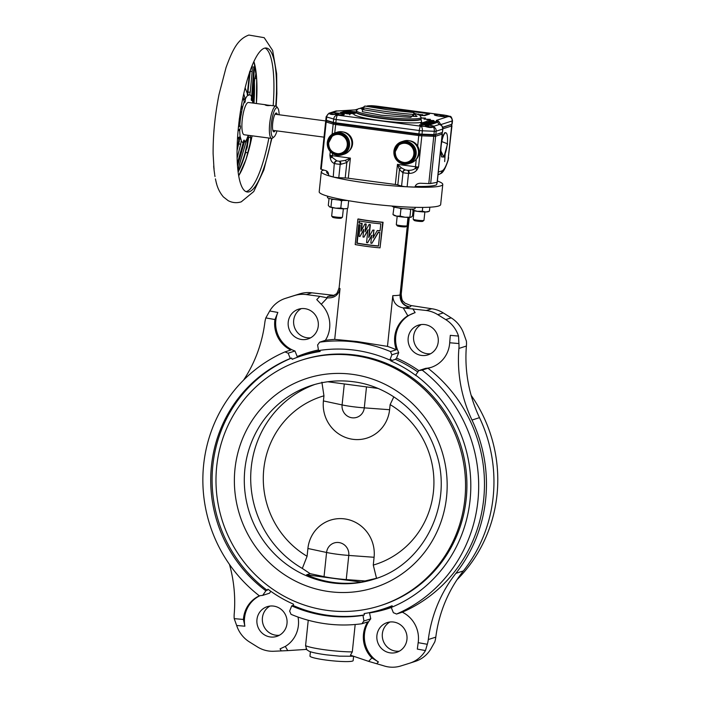 <?xml version="1.0" encoding="UTF-8"?>
<svg xmlns="http://www.w3.org/2000/svg" width="701" height="701" viewBox="0 0 701 701"><rect width="100%" height="100%" fill="white"/><g stroke="black" fill="none" stroke-linecap="round" stroke-linejoin="round"><path stroke-width="1.05" d="M363.863 108.944L361.532 108.892L362.864 107.56L363.521 107.796A56.965 6.256 6 0 0 387.048 111.643A56.965 6.256 6 0 0 413.756 114.465A2.033 0.464 -85.5 0 0 413.494 112.528L387.732 109.803L365.037 106.096A2.033 0.464 -85.5 0 0 364.984 106.079A2.033 0.464 -85.5 0 0 364.888 106.105M413.853 154.132A9.656 9.315 -107.8 0 0 398.694 145.273L395.276 151.653C395.294 157.874 398.282 161.502 404.24 162.518L404.24 162.518A9.656 9.315 -107.8 0 0 413.853 154.132M337.628 153.668L337.628 153.668A9.656 9.315 -107.8 0 0 342.438 135.705A9.656 9.315 -107.8 0 0 332.09 136.432L328.673 142.802C328.681 149.033 331.669 152.652 337.628 153.668C329.058 153.624 325.159 141.418 332.09 136.432M356.257 112.116A32.57 3.575 6 0 0 356.204 112.283A32.57 3.575 6 0 0 384.288 118.802A32.57 3.575 6 0 0 419.934 119.845A32.57 3.575 6 0 0 420.986 119.091A32.57 3.575 6 0 0 420.968 118.916M421.126 119.915L421.687 122.123C418.804 123.7 395.863 122.806 379.688 120.493C362.767 118.416 349.326 114.473 355.083 113.273L355.898 113.063M392.122 206.059L392.113 206.129A11.531 1.271 6 0 0 402.059 208.442A11.531 1.271 6 0 0 414.685 208.81A11.531 1.271 6 0 0 415.053 208.547L415.185 207.338M396.503 216.11A8.824 0.973 6 0 0 400.446 216.767A8.824 0.973 6 0 0 404.994 217.24A8.824 0.973 6 0 0 411.154 217.187L404.994 217.24L400.192 216.101L396.503 216.11L392.981 214.559L394.032 215.338A8.824 0.973 6 0 0 396.503 216.11M397.187 216.25L396.31 224.6A5.424 0.596 6 0 0 396.337 224.67A5.424 0.596 6 0 0 401.287 225.722A5.424 0.596 6 0 0 406.93 225.862A5.424 0.596 6 0 0 407.071 225.801A5.424 0.596 6 0 0 407.106 225.74L407.982 217.38M396.337 224.67L397.301 225.845A4.346 0.473 6 0 0 401.261 226.686A4.346 0.473 6 0 0 405.774 226.8A4.346 0.473 6 0 0 405.879 226.747A4.346 0.473 6 0 0 405.914 226.686M327.612 196.184L327.463 197.551A11.531 1.271 6 0 0 336.042 199.68A11.531 1.271 6 0 0 347.328 200.495M332.546 207.662L331.669 216.013A5.424 0.596 6 0 0 331.696 216.083A5.424 0.596 6 0 0 335.7 217.021A5.424 0.596 6 0 0 342.421 217.214A5.424 0.596 6 0 0 342.465 217.152L343.341 208.802M331.696 216.083L332.651 217.257A4.346 0.473 6 0 0 335.858 218.011A4.346 0.473 6 0 0 341.238 218.16L342.421 217.214M429.091 211.299L425.787 211.965A8.824 0.973 6 0 0 428.031 211.755A8.824 0.973 6 0 0 428.127 211.72A8.824 0.973 6 0 0 428.215 211.676M414.063 210.826L413.187 219.176A5.424 0.596 6 0 0 413.213 219.247A5.424 0.596 6 0 0 417.218 220.184A5.424 0.596 6 0 0 423.939 220.377A5.424 0.596 6 0 0 423.982 220.307L424.859 211.956M413.213 219.247L414.168 220.421A4.346 0.473 6 0 0 417.375 221.166A4.346 0.473 6 0 0 422.756 221.323L423.939 220.377M380.45 117.978A32.57 3.575 6 0 0 421.021 118.749L421.161 117.409A32.57 3.575 -174 0 1 380.59 116.638A32.57 3.575 -174 0 1 356.38 110.6L356.239 111.941A32.57 3.575 6 0 0 380.45 117.978M441.148 145.887A12.215 2.927 -82.4 0 1 445.818 132.787A12.215 2.927 -82.4 0 1 447.282 143.907A12.215 2.927 -82.4 0 1 442.603 157.006A12.215 2.927 -82.4 0 1 441.148 145.887M393.901 151.293C394.593 146.562 397.134 143.381 401.507 141.76A11.54 11.137 72.2 0 1 416.149 154.22A11.54 11.137 72.2 0 1 408.578 163.736C399.421 164.91 394.532 160.766 393.901 151.293A11.54 11.137 72.2 0 1 401.507 141.76L403.811 141.015A11.54 11.137 72.2 0 1 418.453 153.484A11.54 11.137 72.2 0 1 410.882 162.991L408.578 163.736A11.54 11.137 72.2 0 1 393.927 151.32M327.332 142.426A11.54 11.137 72.2 0 1 334.903 132.91L337.207 132.174A11.54 11.137 72.2 0 1 351.849 144.634A11.54 11.137 72.2 0 1 344.27 154.15L341.974 154.886A11.54 11.137 72.2 0 1 327.323 142.478M415.816 159.697A10.857 10.471 -107.8 0 0 409.743 140.822M349.212 150.846A10.857 10.471 -107.8 0 0 343.139 131.981M343.709 114.71A7.124 0.78 -174 0 1 335.91 114.473A7.124 0.78 -174 0 1 329.768 113.054A7.124 0.78 -174 0 1 329.996 112.887A7.124 0.78 -174 0 1 337.794 113.115A7.124 0.78 -174 0 1 343.937 114.543A7.124 0.78 -174 0 1 343.709 114.71M382.054 107.717A7.124 0.78 -174 0 1 382.027 107.726A7.124 0.78 -174 0 0 382.282 107.551A7.124 0.78 -174 0 0 376.139 106.123A7.124 0.78 -174 0 0 368.34 105.895A7.124 0.78 -174 0 0 368.104 106.061A7.124 0.78 -174 0 0 368.498 106.368M448.658 116.559A7.124 0.78 -174 0 1 440.859 116.331A7.124 0.78 -174 0 1 434.716 114.903A7.124 0.78 -174 0 1 434.944 114.745A7.124 0.78 -174 0 1 442.743 114.973A7.124 0.78 -174 0 1 448.885 116.392A7.124 0.78 -174 0 1 448.658 116.559M433.823 126.671A7.124 0.78 -174 0 1 426.015 126.443A7.124 0.78 -174 0 1 419.873 125.015A7.124 0.78 -174 0 1 420.109 124.857A7.124 0.78 -174 0 1 427.908 125.085A7.124 0.78 -174 0 1 434.05 126.504A7.124 0.78 -174 0 1 433.823 126.671M424.009 119.144L430.379 119.354L424.009 119.144M428.802 121.133L436.188 121.702L428.802 121.133M426.997 120.169L433.963 120.572L426.997 120.169M330.854 112.756L331.932 112.668A7.466 0.824 -174 0 1 339.941 113.369A7.466 0.824 -174 0 1 344.27 114.578A7.466 0.824 -174 0 1 344.033 114.754A7.466 0.824 -174 0 1 335.201 114.429C331.573 114.701 329.636 114.316 329.4 113.282L329.645 113.045M368.156 106.342A7.466 0.824 -174 0 1 367.885 106.193L370.855 105.685A7.466 0.824 -174 0 1 377.068 106.201A7.466 0.824 -174 0 1 382.615 107.586A7.466 0.824 -174 0 1 382.378 107.761A7.466 0.824 -174 0 1 382.36 107.761M434.62 114.701A7.466 0.824 -174 0 1 443.672 115.052A7.466 0.824 -174 0 1 448.526 115.998L449.201 116.515L447.545 116.769A7.466 0.824 -174 0 1 439.264 116.164A7.466 0.824 -174 0 1 434.375 114.868A7.466 0.824 -174 0 1 434.62 114.701M370.855 105.685L376.419 106.114A4.075 0.973 -82.4 0 1 376.525 106.105L444.443 115.122A4.075 0.973 -82.4 0 0 444.329 115.139L449.201 116.515A4.075 3.926 72.2 0 1 452.163 120.958L451.812 124.305A10.182 1.122 6 0 0 452.136 124.068L452.495 120.721A10.182 1.122 -174 0 1 452.163 120.958L440.885 124.585M433.341 127.091C431.229 127.81 428.399 127.556 424.859 126.338A7.466 0.824 -174 0 1 419.54 124.98A7.466 0.824 -174 0 1 419.776 124.813A7.466 0.824 -174 0 1 426.664 124.909A7.466 0.824 -174 0 1 433.972 126.215L434.121 126.916L433.341 127.091A4.075 2.085 92.2 0 1 434.287 131.262L433.937 134.618A4.075 0.447 6 0 0 435.812 134.539L442.366 132.428A4.075 0.447 6 0 0 442.497 132.331A4.075 0.447 6 0 0 442.48 132.287M433.796 126.969A4.075 3.926 72.2 0 1 436.162 131.183L442.717 129.072A4.075 3.926 -107.8 0 0 439.22 124.533A4.075 4.022 -37.5 0 1 442.033 126.075L439.036 122.167A4.075 4.022 142.5 0 0 436.224 120.625L439.22 124.533L433.972 126.215L434.121 126.916M237.551 166.119L244.36 141.926A2.033 0.491 97.6 0 0 244.36 141.909L244.36 141.926A2.033 0.491 97.6 0 0 244.386 141.628A2.033 0.491 97.6 0 0 244.123 140.077A2.033 0.491 97.6 0 0 244.062 140.077A2.033 0.491 97.6 0 0 243.378 141.952A2.033 0.491 97.6 0 0 243.343 142.242L237.367 163.491M244.386 141.628A2.716 0.683 -176.1 0 1 243.466 141.444M238.068 131.061L239.83 129.554A2.033 0.491 97.6 0 0 239.917 129.422A2.033 0.491 97.6 0 0 240.417 127.188A2.033 0.491 97.6 0 0 240.154 125.672A2.033 0.491 97.6 0 0 240.093 125.681A2.033 0.491 97.6 0 0 240.005 125.733A2.033 0.491 97.6 0 0 239.926 125.821L238.436 127.1M239.917 129.422A2.716 2.208 -152.3 0 0 238.182 129.816M237.534 138.185L239.505 136.949L240.277 137.186A6.782 1.63 -82.4 0 1 240.653 138.115L238.734 137.86A23.746 5.696 97.6 0 0 239.067 139.052L240.986 139.306A23.746 5.696 -82.4 0 1 240.653 138.115M237.902 169.931L246.945 138.851A6.782 1.63 -82.4 0 1 247.523 137.203A23.746 5.696 -82.4 0 0 248.128 135.714A6.782 1.63 -82.4 0 1 248.294 135.302M253.026 103.082L254.551 80.291L255.716 74.674M275.178 130.658A9.499 2.278 -82.4 0 1 274.1 131.823A9.499 2.278 -82.4 0 1 273.32 131.49A9.499 2.278 -82.4 0 1 272.829 122.132A9.499 2.278 -82.4 0 1 275.738 113.238A9.499 2.278 -82.4 0 1 276.08 113.045A9.499 2.278 -82.4 0 1 277.324 114.517M279.138 114.762A14.931 3.584 97.6 0 0 277.868 108.217A14.931 3.584 97.6 0 0 276.641 107.682A14.931 3.584 97.6 0 0 271.34 123.639A14.931 3.584 97.6 0 0 273.539 137.194A14.931 3.584 97.6 0 0 274.065 136.888A14.931 3.584 97.6 0 0 276.991 130.903M274.065 136.888L272.663 138.036A16.281 3.908 -82.4 0 1 272.093 138.36A16.281 3.908 -82.4 0 1 271.637 138.404A16.281 3.908 -82.4 0 1 269.797 122.666A16.281 3.908 -82.4 0 1 275.475 106.166A16.281 3.908 -82.4 0 1 275.931 106.123A16.281 3.908 -82.4 0 1 276.816 106.745L277.868 108.217M265.031 104.773L270.253 105.474C267.607 105.763 265.863 105.536 265.031 104.773L264.943 104.852M252.728 103.038A24.228 5.81 97.6 0 0 252.202 99.218L254.244 70.012L253.885 66.919L251.624 97.115A24.228 5.81 97.6 0 0 249.661 94.635A6.782 1.63 -82.4 0 1 249.074 95.073L247.663 94.889M247.97 95.187L248.496 95.257A23.746 5.696 -82.4 0 1 248.785 95.134A23.746 5.696 -82.4 0 1 249.074 95.073M266.17 104.826L248.461 102.469A16.281 3.908 97.6 0 0 248.005 102.521A16.281 3.908 97.6 0 0 242.327 119.012A16.281 3.908 97.6 0 0 244.176 134.758L271.637 138.404M245.972 191.601A72.606 17.42 97.6 0 0 246.647 191.434A72.606 17.42 97.6 0 0 268.877 138.036M273.162 105.755A72.606 17.42 97.6 0 0 265.031 48.071M275.773 106.096A72.606 17.42 97.6 0 0 266.362 48.036A72.606 17.42 97.6 0 0 264.347 48.238A72.606 17.42 97.6 0 0 239.023 121.799A72.606 17.42 97.6 0 0 247.243 191.978A72.606 17.42 97.6 0 0 249.258 191.776A72.606 17.42 97.6 0 0 271.489 138.386M237.113 148.279L238.831 140.691L239.321 141.12L237.078 150.54M237.113 148.393L238.287 143.854M240.986 139.306A6.782 1.63 -82.4 0 1 241.24 140.682A24.228 5.81 97.6 0 0 243.3 142.636M241.24 140.682L240.723 144.196L238.787 143.942L238.305 143.679L238.804 139.876A0.675 0.473 -6.4 0 0 239.304 140.27L239.321 141.12M237.14 158.049L240.723 144.196M239.505 136.949L240.277 137.186A24.228 5.81 97.6 0 1 239.733 129.703M240.031 114.149L241.205 114.307A6.782 1.63 -82.4 0 1 240.758 116.401A24.228 5.81 97.6 0 0 239.821 125.978M240.758 116.401L239.234 119.047M241.319 106.044L241.433 105.387M241.608 106.079L241.959 109.864A6.782 1.63 -82.4 0 1 241.617 112.081L240.364 111.915M242.94 97.465L244.246 101.776A24.228 5.81 97.6 0 0 241.959 109.864M248.496 95.257A6.782 1.63 -82.4 0 1 248.224 95.31A6.782 1.63 -82.4 0 1 247.961 95.178A24.228 5.81 97.6 0 0 245.324 99.139L243.72 93.838M247.961 95.178L245.122 87.818M215.987 181.41L215.54 179.43M216.6 183.723L216.407 183.04M213.998 168.669C214.007 170.133 214.042 170.133 214.085 168.687C214.042 170.133 214.007 170.133 213.998 168.669L213.113 153.756C212.999 134.776 214.953 115.043 219.001 94.556L226.037 67.568C232.925 48.693 238.112 39.028 248.855 35.05L264.189 37.679L272.663 50.498L276.65 73.798L276.86 93.689L276.15 106.175M214.629 174.067L214.033 169.791M214.988 176.556L214.681 174.751M215.444 178.878L215.636 179.833M390.133 404.608L389.598 409.717A34.384 33.166 -107.8 0 1 352.936 439.317A34.384 33.166 -107.8 0 1 323.415 400.928L323.95 395.82A88.151 85.023 -107.8 0 0 263.778 469.179A88.151 85.023 -107.8 0 0 307.082 556.287L307.905 548.489A34.384 33.166 -107.8 0 1 344.568 518.889A34.384 33.166 -107.8 0 1 374.089 557.277L373.274 565.076A88.151 85.023 -107.8 0 0 433.437 491.708A88.151 85.023 -107.8 0 0 390.133 404.608L393.822 396.845M307.082 556.287L302.324 568.441A101.785 98.175 72.2 0 1 251.265 467.243A101.785 98.175 72.2 0 1 314.872 384.446M359.078 224.697L357.151 243.098A31.212 3.426 6 0 0 367.455 244.71A31.212 3.426 6 0 0 378.479 245.946M368.235 229.797L363.968 237.157L367.894 229.91L366.562 242.634A32.57 3.575 6 0 0 367.333 242.739A32.57 3.575 6 0 0 367.604 242.774L371.986 235.37M363.705 229.981L359.964 236.526L363.775 229.315L362.96 237.008A32.57 3.575 6 0 0 363.968 237.157M368.98 224.592L365.046 231.847L365.852 224.154A32.57 3.575 -174 0 1 364.844 224.005L361.015 231.225L361.821 223.531A32.57 3.575 -174 0 1 358.903 223.023L359.122 220.946A32.57 3.575 6 0 0 369.453 222.55A32.57 3.575 6 0 0 380.801 223.829L380.056 230.936A32.57 3.575 -174 0 1 377.191 230.655L373.02 237.99L373.826 230.287A32.57 3.575 -174 0 1 372.739 230.165L368.691 237.455L370.032 224.732A32.57 3.575 -174 0 1 369.243 224.627A32.57 3.575 -174 0 1 368.98 224.592L369.322 224.486A31.212 3.426 6 0 0 369.576 224.522A31.212 3.426 6 0 0 370.373 224.618L369.094 236.719M359.464 221.008L359.271 222.909A31.212 3.426 6 0 0 362.18 223.417L361.444 230.419M364.844 224.005L365.186 223.891A31.212 3.426 6 0 0 366.194 224.048L365.458 231.085M382.702 222.375L380.021 247.856A32.57 3.575 -174 0 1 366.947 246.428A32.57 3.575 -174 0 1 355.205 244.561L357.887 219.08A32.57 3.575 6 0 0 369.629 220.938A32.57 3.575 6 0 0 382.702 222.375L383.07 222.252A31.212 3.426 -174 0 1 369.97 220.833A31.212 3.426 -174 0 1 358.264 218.957L357.887 219.08M367.604 242.774L371.635 235.483L370.829 243.177A32.57 3.575 6 0 0 371.907 243.308L378.137 232.381A32.57 3.575 6 0 0 379.889 232.548L378.461 246.095A32.57 3.575 -174 0 1 367.114 244.815A32.57 3.575 -174 0 1 356.783 243.212L358.737 224.635A32.57 3.575 6 0 0 360.2 224.898L359 236.368A32.57 3.575 6 0 0 359.964 236.526M301.281 308.624A15.606 15.054 -107.8 0 0 293.684 320.339A15.606 15.054 -107.8 0 0 310.666 337.794M318.263 326.079A15.606 15.054 72.2 0 1 308.019 338.942A15.606 15.054 72.2 0 1 288.225 322.092A15.606 15.054 72.2 0 1 298.468 309.229A15.606 15.054 72.2 0 1 318.263 326.079M421.231 324.554A15.606 15.054 -107.8 0 0 413.625 336.27A15.606 15.054 -107.8 0 0 430.607 353.725M438.213 342.009A15.606 15.054 72.2 0 1 427.969 354.872A15.606 15.054 72.2 0 1 408.175 338.022A15.606 15.054 72.2 0 1 418.418 325.159A15.606 15.054 72.2 0 1 438.213 342.009M310.42 651.728L309.965 656.04A21.713 2.383 6 0 0 326.105 660.07A21.713 2.383 6 0 0 353.155 660.587L353.611 656.267L339.529 656.162L326.184 654.83C314.889 653.253 310.718 651.965 309.167 651.273L305.811 649.091M380.24 605.699L381.598 605.261A128.923 124.357 -107.8 0 0 466.209 471.475A128.923 124.357 -107.8 0 0 355.53 355.083A128.923 124.357 -107.8 0 0 302.666 359.797L301.299 360.235A128.923 124.357 -107.8 0 0 216.697 494.012A128.923 124.357 -107.8 0 0 327.376 610.405A128.923 124.357 -107.8 0 0 380.24 605.699A128.923 124.357 -107.8 0 0 464.842 471.913A128.923 124.357 -107.8 0 0 354.163 355.521A128.923 124.357 -107.8 0 0 301.299 360.235M321.303 171.684L319.192 191.802A61.066 6.712 6 0 0 364.581 203.115A61.066 6.712 6 0 0 440.657 204.569L442.769 184.451A61.066 6.712 -174 0 1 366.702 182.996A61.066 6.712 -174 0 1 321.303 171.684A61.066 6.712 -174 0 1 323.888 170.08M437.38 181.024A61.066 6.712 -174 0 1 442.769 184.451M369.462 612.63L370.75 618.808A28.496 27.488 -107.8 0 0 378.417 661.928L371.863 657.924L368.612 661.358L350.439 655.19L352.305 651.886L355.179 624.495M279.401 635.237A15.606 15.054 72.2 0 1 262.419 617.783A15.606 15.054 72.2 0 1 270.016 606.067M256.96 619.535A15.606 15.054 -107.8 0 0 276.764 636.394A15.606 15.054 -107.8 0 0 286.998 623.531A15.606 15.054 -107.8 0 0 267.204 606.672A15.606 15.054 -107.8 0 0 256.96 619.535M364.354 614.926L362.987 615.364A134.355 129.589 -107.8 0 1 326.806 615.776A134.355 129.589 -107.8 0 1 291.712 605.892L293.079 605.454A134.355 129.589 -107.8 0 0 328.173 615.338A134.355 129.589 -107.8 0 0 364.354 614.926L364.126 613.585A132.997 128.283 72.2 0 0 382.851 609.134A132.997 128.283 72.2 0 0 392.096 605.752L392.56 606.891M291.712 605.892L289.627 611.132A28.496 27.488 -107.8 0 1 290.994 614.313A142.496 137.44 -107.8 0 0 325.965 623.82A142.496 137.44 -107.8 0 0 361.944 623.741L367.736 621.875A28.496 27.488 72.2 0 0 371.863 657.924M399.342 651.168A15.606 15.054 72.2 0 1 382.36 633.713A15.606 15.054 72.2 0 1 389.966 621.997M376.91 635.465A15.606 15.054 -107.8 0 0 396.705 652.316A15.606 15.054 -107.8 0 0 406.948 639.461A15.606 15.054 -107.8 0 0 387.154 622.602A15.606 15.054 -107.8 0 0 376.91 635.465M418.173 642.659A28.496 27.488 72.2 0 0 418.331 641.433A28.496 27.488 72.2 0 0 402.321 612.183L396.529 614.05A28.496 27.488 -107.8 0 0 393.392 612.744L391.246 607.443A134.355 129.589 -107.8 0 0 470.064 500.137A134.355 129.589 -107.8 0 0 415.658 375.131L418.847 370.549A28.496 27.488 -107.8 0 0 422.168 370.102L427.96 368.235A28.496 27.488 72.2 0 0 430.896 367.473A28.496 27.488 72.2 0 0 449.595 343.989A28.496 27.488 72.2 0 0 449.7 342.754L458.91 343.56A29.854 28.794 72.2 0 1 458.901 348.441A135.705 130.894 -107.8 0 0 472.001 420.057L479.502 417.647A144.529 139.403 -107.8 0 1 463.396 570.912A135.705 130.894 -107.8 0 0 435.803 637.13A29.854 28.794 72.2 0 1 434.804 641.879L430.913 648.802A29.854 28.794 72.2 0 1 415.264 661.393L409.813 663.146A29.854 28.794 -107.8 0 0 425.463 650.554L427.303 644.289L418.173 642.659L417.323 649.1L425.463 650.554M409.717 306.977C403.417 305.496 400.297 301.456 400.367 294.867A31.212 3.426 6 0 0 401.217 294.192C401.936 302.333 402.926 300.519 404.863 303.077L410.646 305.478A42.069 4.618 -174 0 1 409.717 306.977L409.34 307.099A42.069 4.618 -174 0 1 403.145 307.897L426.296 310.499A29.854 28.794 72.2 0 1 437.783 314.653L445.722 319.603A29.854 28.794 72.2 0 1 458.515 336.068L450.296 335.35L449.7 342.754M298.039 617.055A28.496 27.488 72.2 0 1 298.389 625.502A28.496 27.488 72.2 0 1 285.307 646.427L280.05 648.863A28.496 27.488 -107.8 0 0 280.654 648.679M243.589 380.1A135.705 130.894 -107.8 0 0 264.82 322.662A29.854 28.794 72.2 0 1 265.828 317.912L269.71 310.99A29.854 28.794 72.2 0 1 285.36 298.398A29.854 28.794 72.2 0 1 285.57 298.337L294.315 295.594A29.854 28.794 72.2 0 1 306.346 294.569L319.84 296.365L316.764 299.616L321.268 304.278A28.496 27.488 72.2 0 1 329.645 328.059A28.496 27.488 72.2 0 1 325.387 340.327L319.595 342.193A28.496 27.488 -107.8 0 1 317.606 344.936L318.552 350.57A134.355 129.589 -107.8 0 1 389.826 360.034L391.912 354.802L398.729 352.612L396.538 358.097L395.399 359.324L390.694 360.84A132.997 128.283 -107.8 0 1 416.263 375.789L416.359 375.657M403.145 307.897C396.512 306.547 393.059 302.464 392.805 295.638L387.469 346.382L357.282 341.562L334.71 339.372L340.046 288.628C338.39 295.2 334.193 298.267 327.446 297.837A42.069 4.618 -174 0 1 328.375 296.348L328.76 296.225A42.069 4.618 -174 0 1 333.956 295.489M302.324 568.441L310.175 573.663L324.046 576.625A23.072 2.532 -174 0 0 346.241 579.569L365.028 580.945L361.453 582.102L306.6 574.811L310.175 573.663M306.6 574.811A101.785 98.175 -107.8 0 0 333.606 582.478A101.785 98.175 -107.8 0 0 361.453 582.102M377.147 578.115A101.785 98.175 72.2 0 1 376.525 578.29L365.028 580.945M327.761 381.756L377.865 388.407M409.34 307.099C403.066 305.601 399.964 301.561 400.043 294.972L408.201 217.389M380.021 247.856L383.07 222.252M392.805 295.638A31.212 3.426 6 0 0 400.043 294.972L408.517 217.389M334.193 295.358L311.805 292.816A29.854 28.794 -107.8 0 0 299.765 293.842L291.02 296.584A29.854 28.794 -107.8 0 0 290.819 296.646L285.36 298.398M321.268 304.278L327.367 297.829L319.84 296.365M334.71 339.372A142.496 137.44 -107.8 0 0 325.387 340.327M308.247 620.254L305.575 645.682L306.705 649.38L287.752 650.616L285.307 646.427M259.922 595.727A28.496 27.488 -107.8 0 0 244.877 626.203L243.431 619.447L234.213 618.641L236.658 625.485A29.854 28.794 -107.8 0 0 249.451 641.941L257.39 646.892A29.854 28.794 -107.8 0 0 274.424 651.229L287.752 650.616M280.61 648.697L280.05 648.863L281.18 650.791M368.612 661.358L383.403 665.705A29.854 28.794 -107.8 0 0 400.867 665.95L409.612 663.216A29.854 28.794 -107.8 0 0 409.813 663.146M370.75 618.808L363.933 620.998A28.496 27.488 -107.8 0 0 361.944 623.741M403.224 307.905L407.824 315.774L414.37 312.918M391.912 354.802A28.496 27.488 -107.8 0 1 390.545 351.613L396.337 349.755A142.496 137.44 -107.8 0 0 387.469 346.382M396.337 349.755A28.496 27.488 72.2 0 1 407.824 315.774M414.422 312.9A28.496 27.488 -107.8 0 0 398.729 352.612M265.828 317.912L274.95 319.542L277.85 312.444A28.496 27.488 -107.8 0 0 294.963 350.991L288.146 353.19A28.496 27.488 -107.8 0 1 285.009 351.884L290.81 350.018A28.496 27.488 72.2 0 1 274.95 319.542M234.213 618.641A29.854 28.794 72.2 0 1 234.23 613.761A135.705 130.894 -107.8 0 0 229.472 564.419M243.431 619.447A28.496 27.488 72.2 0 1 259.388 595.832A28.496 27.488 -107.8 0 1 262.691 595.386L269.508 593.195L270.814 591.311M402.321 612.183A142.496 137.44 -107.8 0 0 427.96 368.235M472.001 420.057A144.529 139.403 -107.8 0 1 455.895 573.33A135.705 130.894 -107.8 0 0 428.302 639.54A29.854 28.794 72.2 0 1 427.303 644.289M445.722 319.603L451.181 317.851A29.854 28.794 -107.8 0 1 463.966 334.316L466.41 341.15A29.854 28.794 72.2 0 1 466.402 346.031A135.705 130.894 -107.8 0 0 479.502 417.647M458.91 343.56L458.515 336.068M418.847 370.549L425.665 368.349A28.496 27.488 -107.8 0 0 431.404 367.306M457.043 579.692A142.496 137.44 -107.8 0 0 471.16 395.373M320.024 350.807A132.997 128.283 72.2 0 0 306.127 354.408L301.421 355.915A132.997 128.283 -107.8 0 1 320.138 351.473L319.954 350.36M294.963 350.991L297.215 356.546L296.97 357.44M301.421 355.915A132.997 128.283 -107.8 0 0 292.168 359.306L291.66 358.045L290.293 358.483L288.146 353.19M363.933 620.998L362.987 615.364M390.545 351.613A142.496 137.44 -107.8 0 0 319.595 342.193M389.826 360.034L391.184 359.595L390.694 360.84M396.529 614.05A142.496 137.44 -107.8 0 0 422.168 370.102M410.646 305.478L431.746 308.747A29.854 28.794 -107.8 0 1 443.242 312.9L451.181 317.851M285.009 351.884A142.496 137.44 -107.8 0 0 259.37 595.832M262.691 595.386L265.881 590.794L268.001 589.269A132.997 128.283 72.2 0 0 293.57 604.218L293.079 605.454M290.293 358.483A134.355 129.589 -107.8 0 0 211.474 465.797A134.355 129.589 -107.8 0 0 265.881 590.794M291.66 358.045A134.355 129.589 -107.8 0 0 212.841 465.359A134.355 129.589 -107.8 0 0 267.239 590.356M332.887 295.927L328.76 296.225M340.046 288.628A31.212 3.426 6 0 1 339.135 287.664C337.558 292.317 336.506 294.438 335.989 294.043L332.844 295.945L328.375 296.348M417.84 371.994A132.997 128.283 -107.8 0 0 395.399 359.324M412.801 308.712L415.123 312.681M418.795 370.619A134.075 129.326 -107.8 0 0 396.538 358.097M244.877 626.203L236.658 625.485M269.71 310.99L277.85 312.444M297.215 356.546A134.075 129.326 72.2 0 1 318.447 349.948M378.417 661.928L376.919 663.505M391.272 607.53A134.075 129.326 72.2 0 1 369.76 612.893M392.209 606.023A132.997 128.283 72.2 0 1 387.557 607.618L382.851 609.134M373.826 230.287L373.431 237.262M372.739 230.165L373.09 230.051A31.212 3.426 6 0 0 374.176 230.182M377.191 230.655L377.541 230.541A31.212 3.426 6 0 0 380.073 230.787M378.487 232.259L371.907 243.308M376.525 578.29L373.274 565.076M323.95 395.82L321.899 382.211M321.216 169.291L326.184 122.009A4.075 0.447 -174 0 1 325.632 121.72L320.655 169.002A4.075 0.447 6 0 0 321.216 169.291L326.158 170.746C327.875 171.508 328.699 173.138 328.629 175.618L333.238 176.967A4.075 0.447 6 0 0 338.785 177.703L345.207 177.958A4.075 0.447 -174 0 1 348.274 178.229L395.346 184.477A4.075 0.447 -174 0 1 397.817 184.941L401.585 186.045A4.075 0.447 6 0 0 407.123 186.781L414.992 187.088C415.562 184.67 417.349 183.39 420.355 183.25L428.793 183.583A4.075 0.447 6 0 0 430.659 183.504L435.636 136.213A4.075 0.447 -174 0 1 433.761 136.292A1.016 0.526 -87.8 0 0 433.358 135.135L419.128 134.469L336.007 123.429L335.648 124.524A4.075 0.447 -174 0 1 333.177 124.059A1.016 0.867 -73.7 0 1 334.149 123.087L326.841 120.747A1.016 0.981 -107.8 0 0 326.429 120.782L327.49 120.66M326.57 170.904L326.701 172.244A55.642 6.107 6 0 0 328.585 174.102M415.132 186.422A55.642 6.107 6 0 0 436.539 184.792L437.214 182.418M238.068 171.368A64.019 15.361 97.6 0 0 245.192 152.503L245.955 148.901A64.352 15.44 97.6 0 0 247.672 141.9M244.246 101.776L244.272 102.066A2.033 0.491 97.6 0 0 244.272 102.074A2.033 0.491 97.6 0 0 244.298 102.285A2.033 0.491 97.6 0 0 244.544 102.767A2.033 0.491 97.6 0 0 245.105 101.75A2.033 0.491 97.6 0 0 245.359 99.682A2.033 0.491 97.6 0 0 245.35 99.446L245.324 99.139M251.624 97.115L251.528 97.448A2.033 0.491 97.6 0 0 251.528 97.457A2.033 0.491 97.6 0 0 251.466 97.719A2.033 0.491 97.6 0 0 251.554 100.515A2.033 0.491 97.6 0 0 252.036 99.787A2.033 0.491 97.6 0 0 252.106 99.56L252.202 99.218M252.255 65.228L252.15 71.572L250.187 71.309L247.681 94.451A6.782 1.63 -82.4 0 1 247.497 94.644M247.278 94.617L247.716 92.19L250.248 92.129L252.15 71.572M250.248 92.129L249.661 94.635M255.576 74.727C256.023 74.464 256.347 75.699 256.557 78.433L254.726 78.188M256.364 103.52A63.817 15.308 97.6 0 0 256.557 78.433M248.119 135.731L248.662 137.273L250.625 137.536L249.906 135.521M250.625 137.536C250.809 140.086 249.933 145.16 248.014 152.765L245.63 152.45A63.817 15.308 -82.4 0 1 238.147 171.982M238.603 175.048L238.892 175.084A63.817 15.308 97.6 0 0 248.014 152.765M244.325 142.312A24.228 5.81 97.6 0 0 246.945 138.851M251.273 99.603A2.716 1.367 7.1 0 1 252.106 99.542A2.033 0.491 97.6 0 0 252.106 99.542L252.106 99.56A2.716 1.384 -172.4 0 0 251.273 99.612M245.35 99.446A2.033 0.491 97.6 0 0 245.341 99.437L245.35 99.446A2.716 1.674 166.9 0 1 243.422 98.324A2.716 1.682 -13.7 0 0 243.422 98.324A2.716 1.682 -13.7 0 0 245.341 99.437L245.289 99.244A2.716 1.639 -16.6 0 1 243.405 98.263L243.037 97.027M241.205 114.307A23.746 5.696 -82.4 0 1 241.617 112.081M247.725 92.287L249.609 71.721M247.926 136.239L248.128 136.826A0.675 0.675 161.2 0 0 248.662 137.273L247.216 147.236L245.394 151.837L246.717 147.114L248.101 136.485M253.499 66.867L254.244 70.012M245.823 151.828L245.192 152.503M250.239 70.521L249.942 71.344M252.036 99.787A2.716 1.63 -161.8 0 0 251.282 99.779M251.265 99.428A2.716 1.393 4.2 0 1 252.123 99.332L252.106 99.542M253.517 70.074A2.716 1.393 4 0 1 254.218 70.012L252.123 99.332M245.359 99.682A2.716 1.472 178.4 0 1 243.422 98.333L243.422 98.333A2.716 1.472 178.4 0 1 243.422 98.324L243.405 98.263M238.174 129.86A2.716 2.296 -132.8 0 1 239.83 129.554L239.838 129.554A2.716 2.296 -133.8 0 0 238.174 129.851A2.716 2.252 50.6 0 1 239.733 129.641L238.077 130.999M244.36 141.909L243.431 141.628L244.36 141.926L237.543 166.023M243.396 141.847L244.298 142.163M246.84 148.63L246.349 148.542L246.559 147.762M245.955 148.901A2.716 1.236 14.8 0 0 246.349 148.542L246.717 147.114L247.216 147.236M247.313 94.32A0.675 0.578 19.6 0 1 247.935 93.995M238.831 139.709A0.675 0.473 -6.4 0 0 238.804 139.876L238.577 138.667A0.675 0.587 -17.9 0 0 239.067 139.052A6.782 1.63 -82.4 0 1 239.304 140.27M213.674 166.058L213.91 167.872M214.366 172.209L214.488 173.103M387.346 108.357L427.82 113.492L429.555 114.07L424.64 115.647L419.855 115.297M422.055 123.779L420.609 123.358L426.681 121.404L436.539 122.657L430.405 124.655L422.055 123.779M421.108 117.934L425.525 118.092L421.091 118.075M341.738 113.115L340.292 112.686L346.364 110.74L356.222 111.994L350.088 113.991L341.738 113.115M424.64 115.647L429.555 114M424.648 115.586L421.678 115.534M419.715 115.209L421.687 115.463M422.011 134.154L422.361 130.798A4.075 2.085 -87.8 0 0 420.74 126.18L337.619 115.139A4.075 3.47 106.3 0 0 333.702 119.03L333.352 122.377A4.075 0.447 6 0 0 335.823 122.841L418.944 133.882A4.075 0.447 6 0 0 422.011 134.154L433.937 134.618M442.497 132.331L442.848 128.984L442.033 126.075A4.075 4.022 -37.5 0 1 442.83 128.931A4.075 0.447 -174 0 1 442.848 128.984A4.075 0.447 -174 0 1 442.717 129.072L442.366 132.428M336.235 110.968A4.075 3.356 86.7 0 1 336.524 110.942A4.075 3.356 86.7 0 1 337.181 110.977L355.626 109.917A4.075 3.356 -93.3 0 0 354.969 109.882L355.118 109.908M335.201 114.429L337.619 115.139A4.075 0.973 97.6 0 0 336.173 119.494A4.075 0.447 -174 0 1 333.702 119.03L326.71 116.979A4.075 0.447 -174 0 1 326.158 116.681L325.807 120.037A4.075 0.447 6 0 0 326.359 120.327L326.71 116.979A4.075 3.47 106.3 0 1 329.4 113.282L329.461 113.115A4.075 3.926 -107.8 0 0 328.962 113.238L329.838 112.949M388.328 108.489L427.575 113.571L428.618 113.877L423.711 115.455L419.452 115.06M442.655 127.249L451.812 124.305M326.359 120.327L333.352 122.377M389.966 108.576L388.81 108.55M389.958 108.646L427.575 113.571M428.626 113.877L427.566 113.641M427.172 122.202L428.434 122.377M427.032 121.808L433.858 122.728L428.442 122.263M427.776 122.018L428.53 122.167M432.824 123.875L432.929 122.833M432.359 122.693L433.095 122.64M431.571 124.279L431.667 123.358L425.113 122.71M431.781 124.217L431.667 123.358M425.13 122.491L429.371 122.596L426.366 122.097L432.894 122.964L430.116 122.693L429.319 122.955L431.877 123.288M432.797 123.884L432.894 122.964M432.578 123.954L432.675 123.034M424.14 123.394L425.989 123.639M424.035 122.771L431.343 123.464L425.638 122.841L430.326 123.788L426.015 123.315M431.246 124.384L431.343 123.464M431.027 124.454L431.124 123.534M430.23 124.69L430.326 123.788M430.02 124.699L430.107 123.858M422.598 123.849L422.65 123.288L428.442 124.059L427.803 124.541M429.915 124.699L430.002 123.893L422.65 123.288M428.548 124.629L427.838 124.252M430.002 123.893L428.583 124.357M354.049 112.712L354.11 112.099L348.905 111.406M354.11 112.099L353.83 112.782M348.082 111.722L346.767 111.494L348.932 111.135M353.9 112.169L348.108 111.398M352.682 113.159L352.585 112.397L346.653 111.529L346.399 111.958M351.595 113.501L351.683 112.686L352.585 112.397M349.501 112.616L345.646 111.862L351.779 112.344L346.443 111.599M351.683 112.686L349.519 112.467M344.848 112.458L345.102 112.029L351.63 112.896L351.569 113.509M351.35 113.58L351.42 112.966L348.195 112.537L347.398 112.8L350.404 113.29L343.876 112.423L347.451 112.44L344.883 112.099M350.553 113.842L350.614 113.229M350.334 113.912L350.404 113.29M344.209 113.439L342.912 112.659L343.876 112.423M349.694 114.035L349.58 113.36L344.375 113.001M348.651 114L349.58 113.36M347.582 113.886L348.975 113.492L348.231 113.22L344.244 113.098M348.686 113.693L347.617 113.553M348.195 113.553L348.975 113.492M346.942 113.807L347.013 113.15M346.355 113.728L346.408 113.211M342.675 114.07L342.912 112.659M344.857 113.063L343.665 112.852M343.832 112.563L344.839 113.054M417.191 114.14L418.847 114.132L417.507 114.245M418.234 114.237L417.647 114.289M416.184 113.816L417.034 114.088M422.826 114.727L418.812 114.552L422.826 114.727M422.221 114.762L421.187 114.868M420.434 114.517L419.417 114.631M441.078 132.866L434.436 135.03L419.207 134.443L336.094 123.402L327.455 121.045M450.69 124.673A8.824 0.973 -174 0 1 450.436 124.804L442.673 127.302M427.505 126.04L427.549 125.575L428.626 126.119L425.262 125.716M427.549 125.575L425.297 125.409M440.132 115.297L444.057 115.814L440.105 115.604M376.805 107.157L373.502 106.762M374.071 106.885L372.941 106.64L373.528 106.447M337.391 114.07L337.444 113.606L338.513 114.149L335.157 113.746M337.444 113.606L335.183 113.439M418.777 114.482L418.182 114.403M422.764 115.008L422.168 114.929M421.187 114.806L420.39 114.692M419.426 114.57L418.821 114.491M442.717 127.433L451.041 124.559M442.392 115.463L442.34 115.928M375.789 106.613L375.736 107.051M451.225 124.498L451.961 125.751L448.079 159.802C446.09 166.356 444.048 170.054 441.972 170.895L438.318 172.069M330.276 151.618L329.891 155.245A4.075 0.447 6 0 0 332.362 155.71A4.075 0.973 97.6 0 1 332.116 157.339L329.891 155.245L330.294 158.119C330.925 160.95 332.256 162.728 334.298 163.456A2.716 2.313 -73.7 0 1 336.909 160.862L332.116 157.339A2.716 0.955 169.2 0 0 330.294 158.119M433.358 135.135L441.315 132.971A1.016 0.981 72.2 0 1 442.191 134.101L437.117 182.339L430.659 183.504M448.614 157.637L448.07 160.441A4.075 2.164 -163.5 0 0 448.079 159.802L451.637 125.987A1.016 0.981 -107.8 0 0 450.761 124.848M445.188 153.572L444.679 161.598M348.274 178.229L350.386 158.102L345.172 160.433L339.705 161.23A2.716 1.393 92.2 0 1 340.791 164.314L346.82 162.571L350.386 158.102L332.362 155.71L332.589 153.598M407.123 186.781L408.534 173.366A4.075 0.447 -174 0 1 402.996 172.63L402.646 172.525A2.716 2.313 -73.7 0 1 405.257 169.931L401.48 167.907L397.467 164.358L399.439 169.563L397.817 184.941M416.271 159.241L415.483 166.75A4.075 0.973 -82.4 0 1 415.229 168.38C413.66 169.817 411.268 170.457 408.052 170.308A2.716 1.393 92.2 0 1 409.139 173.392C412.644 173.401 415.307 172.157 417.113 169.651L418.558 167.022L415.229 168.38A2.716 0.473 33.1 0 1 417.113 169.651M345.172 160.433A2.716 0.964 54.4 0 1 346.82 162.571L345.207 177.958M401.48 167.907A2.716 1.717 153.1 0 0 399.439 169.563L402.646 172.525M415.807 115.831C417.962 116.392 417.367 116.576 414.019 116.41A2.033 0.464 -85.5 0 1 413.756 114.465L415.316 114.412L416.333 115.998L415.614 115.814M414.019 116.41L386.365 113.483L362.014 109.505A2.033 1.332 -78.5 0 0 363.521 107.796A2.033 1.332 -78.5 0 1 365.037 106.096C383.219 107.586 399.368 109.733 413.494 112.528A2.033 1.332 101.5 0 1 413.686 112.546L415.316 114.412M413.082 210.615A8.824 0.973 6 0 0 417.323 211.343A8.824 0.973 6 0 0 425.787 211.965L422.309 211.211L417.323 211.343L412.503 209.914M429.836 207.207L429.424 211.15M422.703 207.417L422.309 211.211M329.566 206.848A8.824 0.973 6 0 0 335.805 208.188L329.365 206.734A8.824 0.973 6 0 0 329.391 206.751A8.824 0.973 6 0 0 329.566 206.848L328.305 205.393L329.041 198.365M344.27 208.802A8.824 0.973 6 0 0 346.618 208.565L344.27 208.802A8.824 0.973 -174 0 1 335.805 208.188L340.791 208.057L344.27 208.802M348.66 200.836L347.906 207.995M339.398 200.074L341.545 200.898L343.113 200.372M341.545 200.898L340.791 208.057M331.31 198.909L331.739 199.592L333.834 199.364M331.739 199.592L330.986 206.751M411.154 217.187L411.268 217.144A8.824 0.973 -174 0 1 411.259 217.144A8.824 0.973 -174 0 1 411.154 217.187L412.512 215.996L413.248 209.029M408.753 209.012L410.707 209.652L411.198 209.082M410.707 209.652L409.954 216.819M399.447 208.101L400.946 208.942L403.189 208.574M400.946 208.942L400.192 216.101M394.015 207.049L392.981 214.559M393.734 207.4L394.821 207.251M414.519 113.378L410.847 117.382L381.072 115.183L362.373 111.696L362.61 108.103M405.879 142.426A10.524 10.156 72.2 0 1 414.913 154.176A10.524 10.156 72.2 0 1 403.688 163.237A10.524 10.156 72.2 0 1 394.654 151.486A10.524 10.156 72.2 0 1 405.879 142.426M337.085 154.386A10.524 10.156 72.2 0 1 328.05 142.636A10.524 10.156 72.2 0 1 339.275 133.576A10.524 10.156 72.2 0 1 348.309 145.326A10.524 10.156 72.2 0 1 337.085 154.386M403.68 163.377A10.673 10.296 72.2 0 1 394.523 151.46A10.673 10.296 72.2 0 1 405.897 142.277A10.673 10.296 72.2 0 1 415.062 154.194A10.673 10.296 72.2 0 1 403.68 163.377M339.293 133.435A10.673 10.296 72.2 0 1 348.458 145.344A10.673 10.296 72.2 0 1 337.076 154.527A10.673 10.296 72.2 0 1 327.919 142.618A10.673 10.296 72.2 0 1 339.293 133.435M334.903 132.91A11.54 11.137 72.2 0 1 349.545 145.379A11.54 11.137 72.2 0 1 341.974 154.886C332.817 156.069 327.919 151.915 327.297 142.452C327.989 137.711 330.522 134.539 334.903 132.91M440.605 150.356L443.864 157.164L447.553 143.819L441.534 141.462M329.347 591.626A109.926 106.026 -107.8 0 0 446.555 497.018A109.926 106.026 -107.8 0 0 352.191 374.308A109.926 106.026 -107.8 0 0 234.984 468.916A109.926 106.026 -107.8 0 0 329.347 591.626M332.239 582.917A101.785 98.175 -107.8 0 0 373.975 579.201C424.438 564.498 454.292 503.003 435.671 451.348C423.86 414.501 390.229 386.198 353.164 381.721C338.995 379.881 325.159 381.107 311.656 385.41A101.785 98.175 -107.8 0 0 244.859 491.033A101.785 98.175 -107.8 0 0 332.239 582.917M305.575 645.682A28.496 3.128 6 0 0 325.527 649.88A28.496 3.128 6 0 0 352.305 651.886M306.346 294.569L311.805 292.816M285.57 298.337L291.02 296.584M458.901 348.441L466.402 346.031M428.302 639.54L435.803 637.13M294.315 295.594L299.765 293.842M455.895 573.33L463.396 570.912M437.783 314.653L443.242 312.9M426.296 310.499L431.746 308.747M389.598 409.717L364.292 407.859L366.492 386.899M323.415 400.928L342.088 404.915L344.296 383.946M364.292 407.859A23.072 2.532 -174 0 1 352.41 406.641A23.072 2.532 -174 0 1 342.088 404.915A11.531 11.128 -107.8 0 0 351.99 417.787A11.531 11.128 -107.8 0 0 364.292 407.859M346.241 579.569L348.783 555.429A23.072 2.532 -174 0 1 336.909 554.202A23.072 2.532 -174 0 1 326.578 552.476A11.531 11.128 72.2 0 1 338.881 542.548A11.531 11.128 72.2 0 1 348.783 555.429L374.089 557.277M307.905 548.489L326.578 552.476L324.046 576.625M253.56 103.152A64.019 15.361 97.6 0 0 254.095 87.529M238.699 175.662A64.29 15.422 97.6 0 0 252.106 135.81L246.077 159.285L238.734 175.863M253.937 61.373L256.706 79.292L256.408 103.529A64.29 15.422 97.6 0 0 253.858 61.557M254.402 82.639A63.817 15.308 -82.4 0 1 253.981 103.205M243.694 93.925L245.289 99.244M238.612 137.414A6.782 1.63 -82.4 0 1 238.734 137.86A0.675 0.561 -13.2 0 1 238.314 137.624M238.568 138.377A0.675 0.587 -17.9 0 0 238.577 138.667L238.244 137.457M424.859 126.338L420.74 126.18A4.075 0.973 97.6 0 0 419.294 130.526L418.944 133.882M436.224 120.625L436.451 120.335A4.075 3.926 72.2 0 1 439.755 123.104M447.545 116.769L436.451 120.335M376.419 106.114L444.329 115.139M361.83 108.138L362.759 107.84M356.791 109.759L355.626 109.917M331.932 112.668L337.181 110.977A4.075 3.926 -107.8 0 0 335.516 111.126L354.969 109.882M335.823 122.841L336.173 119.494L419.294 130.526A4.075 0.447 -174 0 0 422.361 130.798L434.287 131.262A4.075 0.447 -174 0 0 436.162 131.183L435.812 134.539M452.495 120.721C451.803 117.488 450.901 116.024 449.788 116.322L444.443 115.122A4.075 0.973 -82.4 0 1 444.557 115.174M368.472 105.798A4.075 3.926 -107.8 0 0 367.333 105.974L376.525 106.105A4.075 0.973 -82.4 0 1 376.639 106.149M355.214 109.873A4.075 3.926 72.2 0 1 356.713 109.75M426.681 121.404L426.602 122.132M434.927 123.201L435.023 122.281M346.364 110.74L346.233 111.941M354.61 112.537L354.706 111.617M334.491 122.64L334.447 123.096M336.094 123.402L336.147 122.885M419.268 133.926L419.207 134.443M421.257 134.627L421.31 134.119M433.236 134.592L433.183 135.091M334.149 123.087L336.007 123.429M441.315 132.971L441.402 132.866A1.016 1.008 -37.5 0 1 442.305 133.961A4.075 0.447 -174 0 1 442.322 134.014A4.075 0.447 -174 0 1 442.191 134.101L435.636 136.213A1.016 0.981 72.2 0 0 434.76 135.074M442.866 128.809L451.637 125.987A10.182 1.122 -174 0 0 451.961 125.751M332.099 134.285L333.177 124.059L326.184 122.009A1.016 0.867 -73.7 0 1 327.165 121.036M334.754 132.962L335.648 124.524L418.769 135.556L419.128 134.469M395.346 184.477L397.467 164.358L415.483 166.75A4.075 0.447 6 0 0 418.558 167.022L421.836 135.828A1.016 0.526 -87.8 0 0 421.432 134.671M428.793 183.583L433.761 136.292L421.836 135.828A4.075 0.447 -174 0 1 418.769 135.556L417.656 146.088M334.298 163.456L333.238 176.967M407.447 170.282L405.257 169.931L407.447 170.282A2.716 1.393 -87.8 0 1 408.534 173.366L409.139 173.392M448.07 160.441C443.085 175.057 440.903 172.945 439.299 174.251A4.075 3.926 -107.8 0 0 441.972 170.895M340.791 164.314L340.187 164.288A2.716 1.393 -87.8 0 0 339.109 161.204L337.26 160.958A2.716 2.313 106.3 0 0 334.649 163.552A4.075 0.447 -174 0 0 340.187 164.288L338.785 177.703M337.26 160.958L339.109 161.204M405.607 170.036A2.716 2.313 106.3 0 0 402.996 172.63L401.585 186.045M362.014 109.505L361.698 108.839M362.636 108.077L358.272 108.743L356.38 110.6M441.612 156.945L440.649 149.935M355.915 113.203L356.204 112.283M272.855 130.351L324.002 137.151M444.82 132.655L445.818 132.787M329.672 113.895L329.768 113.054M216.004 181.489C217.24 187.412 219.693 192.547 223.356 196.893L228.167 200.661C232.408 202.843 236.772 203.237 241.249 201.844L253.771 191.539L263.839 169.993L271.865 138.412M339.135 287.664L347.486 208.179M401.217 294.192L409.288 217.38M238.103 169.081L246.805 139.245M270.008 105.334L275.931 106.123M243.422 98.333L243.413 99.034M247.304 94.355L249.512 72.606M248.128 136.826L246.717 147.114M213.726 166.785L213.875 168.415M420.986 119.091L421.319 120.213L420.346 119.696M355.284 109.855L357.265 109.216M359.911 108.366L362.916 107.402M366.614 106.21L367.333 105.974M330.224 112.826L335.516 111.126M326.158 116.681L328.962 113.238M433.998 126.951L434.05 126.504M423.763 124.191L423.903 122.85M352.717 113.886L352.857 112.537M349.711 114.85L349.852 113.509M326.429 120.782L325.632 121.72M441.648 132.655L442.322 134.014L437.24 182.348M439.299 174.251L438.046 174.654M441.499 141.847L443.409 134.969L444.855 132.594M441.604 156.875L442.603 157.006M274.994 114.21L326.035 120.984M398.694 145.273C391.763 150.259 395.662 162.466 404.24 162.518M415.027 113.483L419.706 115.201L421.161 117.409M362.864 107.56L364.984 106.079C383.245 107.568 399.482 109.724 413.686 112.546M428.127 211.72L429.249 211.238M405.879 226.747L407.071 225.801"/></g></svg>
